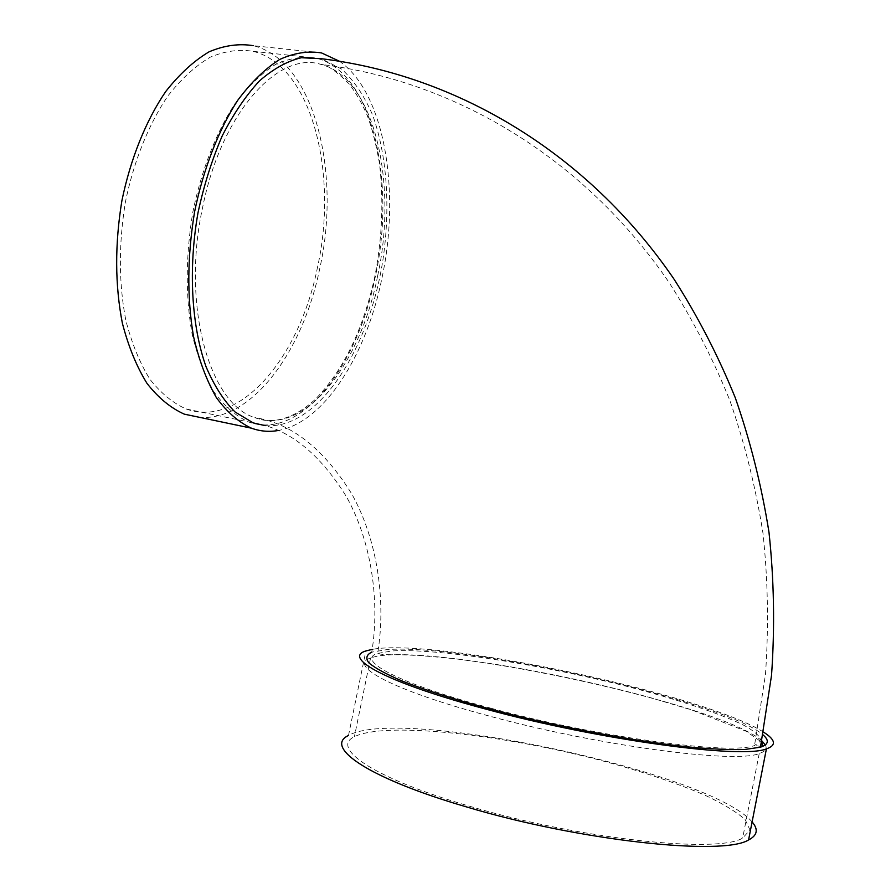 <?xml version="1.0" encoding="UTF-8"?>
<svg xmlns="http://www.w3.org/2000/svg" width="891" height="891" viewBox="0 0 891 891"><rect width="100%" height="100%" fill="white"/><g stroke="black" fill="none" stroke-linecap="round" stroke-linejoin="round"><path stroke-width="0.67" stroke-dasharray="4.46 3.34" d="M761.794 740.8C719.048 702.509 417.79 639.27 370.556 658.059C347.156 665.143 391.784 689.979 487.455 715.562C597.293 745.667 735.632 763.943 759.232 753.519C765.358 751.481 767.396 748.618 765.336 744.909M763.498 732.101C704.647 694.056 434.919 637.455 372.204 649.383M253.189 422.891C288.094 428.237 319.145 452.773 346.332 496.521C370.934 540.191 380.279 600.178 371.77 652.167L386.772 649.639C463.921 643.012 723.648 700.694 762.974 734.819M265.173 425.653C317.719 429.963 369.086 350.252 382.996 259.47C390.525 207.614 387.106 154.956 372.46 114.672C364.207 95.749 353.972 80.569 341.754 69.142L321.306 58.706M339.304 61.178C384.789 92.33 400.649 191.209 382.016 277.814C366.379 355.342 324.112 422.501 278.27 430.487M375.412 276.21C357.647 366.947 300.423 441.201 248.422 421.9C235.915 416.108 224.487 406.196 214.152 392.14C204.73 375.813 197.301 356.088 191.888 332.967C185.428 295.411 185.729 255.127 192.824 212.136C201.333 170.549 216.056 132.837 234.712 104.058C247.698 86.672 261.275 73.485 275.442 64.497C289.608 58.071 303.274 55.966 316.461 58.182C372.427 72.316 396.25 181.586 375.412 276.21M321.618 52.959L253.267 45.675C314.111 60.41 341.286 171.796 319.936 267.69C303.263 351.021 252.186 421.165 199.729 417.378M317.608 266.799C300.055 356.2 240.804 428.716 186.119 408.969C172.932 403.1 160.859 393.176 149.888 379.21C139.82 363.005 131.835 343.492 125.898 320.66C118.703 283.628 118.548 244 125.453 201.789C133.85 160.97 148.786 124.016 167.954 95.86C181.33 78.853 195.385 65.99 210.109 57.247C224.866 51.032 239.167 49.05 253.011 51.322C311.883 65.6 338.357 173.589 317.608 266.799M752.104 821.925C709.336 771.628 399.569 705.95 348.492 735.476L365.889 650.953M469.111 806.088C578.649 838.966 717.979 853.834 742.66 838.063L749.999 830.033L745.221 819.675C736.512 811.901 723.047 803.715 704.814 795.128C674.042 781.997 637.176 769.857 594.23 758.687C495.296 733.516 383.921 721.788 354.395 736.712C330.093 747.939 373.685 778.322 469.111 806.088M491.409 708.345C398.645 683.742 354.941 659.986 377.65 653.404L391.906 650.965C436.323 648.058 539.356 664.14 627.208 686.46C676.982 699.268 720.084 713.413 744.364 725.552C754.755 731.4 760.313 736.445 761.059 740.711L754.532 745.511C731.689 755.223 597.872 737.291 491.409 708.345M377.617 276.043C360.343 364.241 304.978 436.189 254.915 417.589C209.652 404.748 180.884 305.023 202.948 205.888C221.937 112.166 278.76 50.575 320.983 64.43C374.844 78.107 397.865 184.047 377.617 276.043M760.647 746.38L754.532 745.511L765.458 674.565C768.799 626.952 767.975 579.841 762.986 533.252C755.713 487.277 744.631 442.905 729.74 400.137C712.833 358.55 692.686 319.446 669.308 282.815C583.928 157.618 454.421 80.691 320.983 64.43C326.752 64.564 336.085 71.002 349.005 83.765C355.81 92.586 361.824 103.011 367.07 115.039C371.603 126.645 375.701 142.504 379.354 162.608C383.776 199.306 382.317 237.095 374.955 275.976C363.227 329.882 343.102 371.224 314.59 399.992C284.162 427.257 261.676 420.697 254.915 417.589C291.424 423.325 323.656 448.685 351.6 493.67C376.904 538.498 386.516 599.888 377.65 653.404C382.284 654.607 382.328 654.718 401.952 654.807C415.34 655.141 433.449 656.511 456.27 658.906L492.333 663.828C545.169 672.226 597.616 683.419 649.65 697.419L691.939 710.016L746.001 731.199L761.549 742.047M186.119 408.969L248.422 421.9M253.011 51.322L316.461 58.182M370.556 658.059L354.395 736.712M759.232 753.519L742.66 838.063"/><path stroke-width="1.34" d="M765.336 744.909L761.794 740.8M372.204 649.383L365.889 650.953C341.932 657.903 387.618 682.996 486.219 709.214C599.498 740.087 742.225 759.21 766.416 748.874C776.618 745.388 775.649 739.797 763.498 732.101M762.974 734.819C769.468 740.388 768.632 744.508 760.468 747.193L744.664 749.498C729.651 749.921 710.339 749.019 686.749 746.803C636.586 741.279 570.407 729.139 510.02 714.259C465.625 702.943 427.88 691.216 401.362 680.679C385.825 673.952 375 668.016 368.874 662.882C365.455 658.304 366.424 654.729 371.77 652.167M760.468 747.193L771.528 675.378C774.914 627.186 774.067 579.529 769 532.384C761.616 485.873 750.378 441 735.275 397.742C718.135 355.698 697.72 316.16 674.019 279.139C587.503 152.606 456.359 74.978 321.306 58.706L301.347 57.726C287.403 61.033 273.481 68.73 259.571 80.825C245.983 95.393 233.565 113.692 222.293 135.722C212.025 159.511 203.916 185.239 197.969 212.927C188.124 269.037 191.509 326.017 206.077 366.791C214.174 385.758 223.841 400.816 235.079 411.987L253.189 422.891L265.173 425.653M278.27 430.487C269.149 432.113 260.205 431.344 251.429 428.181C238.61 422.211 226.915 411.998 216.335 397.542C206.667 380.713 199.072 360.387 193.536 336.553C186.921 297.817 187.266 256.252 194.583 211.869C203.371 168.934 218.529 130.019 237.719 100.327C251.073 82.384 265.017 68.785 279.562 59.519C294.086 52.892 308.108 50.709 321.618 52.959L339.304 61.178M199.729 417.378L184.337 414.159C170.794 408.1 158.364 397.887 147.071 383.498C136.713 366.814 128.482 346.722 122.368 323.221C114.939 285.064 114.783 244.234 121.889 200.72C130.554 158.643 145.946 120.563 165.704 91.561C179.481 74.053 193.96 60.8 209.118 51.801C224.298 45.396 239.022 43.358 253.267 45.675M348.492 735.476C323.556 747.003 368.083 778.244 466.427 806.89C579.373 840.848 723.191 856.184 748.574 839.946C757.406 835.413 758.586 829.41 752.104 821.925M761.549 742.047C762.763 745.054 762.462 746.502 760.647 746.38M184.337 414.159L251.429 428.181M766.416 748.874L748.574 839.946"/></g></svg>
